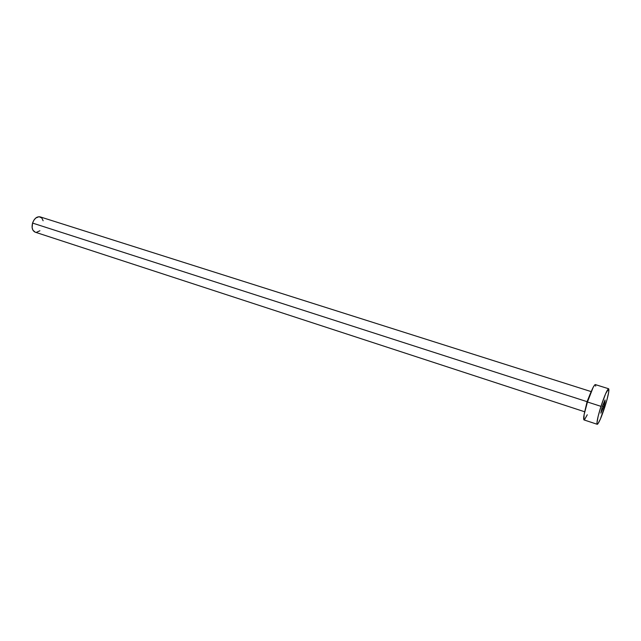 <?xml version="1.0" encoding="UTF-8"?>
<svg xmlns="http://www.w3.org/2000/svg" width="641" height="641" viewBox="0 0 641 641"><rect width="100%" height="100%" fill="white"/><g stroke="black" fill="none" stroke-linecap="round" stroke-linejoin="round"><path stroke-width="0.96" d="M603.702 406.61L602.34 406.17L603.702 406.61L604.976 401.947L605.088 399.944L603.702 406.61L600.849 413.133L603.702 406.61M602.244 406.474L605.096 399.944L602.244 406.474L600.865 413.141L602.244 406.474M590.906 392.34L587.084 401.675L32.563 223.076L587.084 401.675L584.888 411.025L587.084 401.675L590.682 392.701M591.202 391.619L40.127 216.866C36.866 216.354 34.342 218.421 32.563 223.076C31.465 227.739 32.338 230.776 35.199 232.178L584.704 411.786M600.978 406.354L587.452 401.995C584.215 412.58 583.046 418.549 583.951 419.903L584.079 414.719L587.452 401.995L600.978 406.354C604.623 395.353 607.187 389.488 608.662 388.767C609.415 390.193 608.165 396.178 604.904 406.723C601.306 417.62 598.742 423.477 597.228 424.294C596.451 422.972 597.7 416.995 600.978 406.354L605.633 393.678L608.654 388.767L608.734 392.012L606.899 400.016L600.385 419.078L597.813 423.941L597.3 424.302L596.947 422.988L598.125 416.394L600.978 406.354M608.662 388.767L595.329 384.584C593.718 385.257 591.09 391.066 587.452 401.995L593.189 387.276L594.8 384.816L595.617 385.033L595.681 386.138M587.268 414.775L584.592 419.575M35.215 232.186L32.899 230.151L32.122 227.619L32.563 223.076L33.861 220.224L35.752 218.036L39.029 216.698L41.833 218.004L43.123 220.776M39.91 230.752L36.409 232.354M597.22 424.286L583.951 419.903"/></g></svg>
